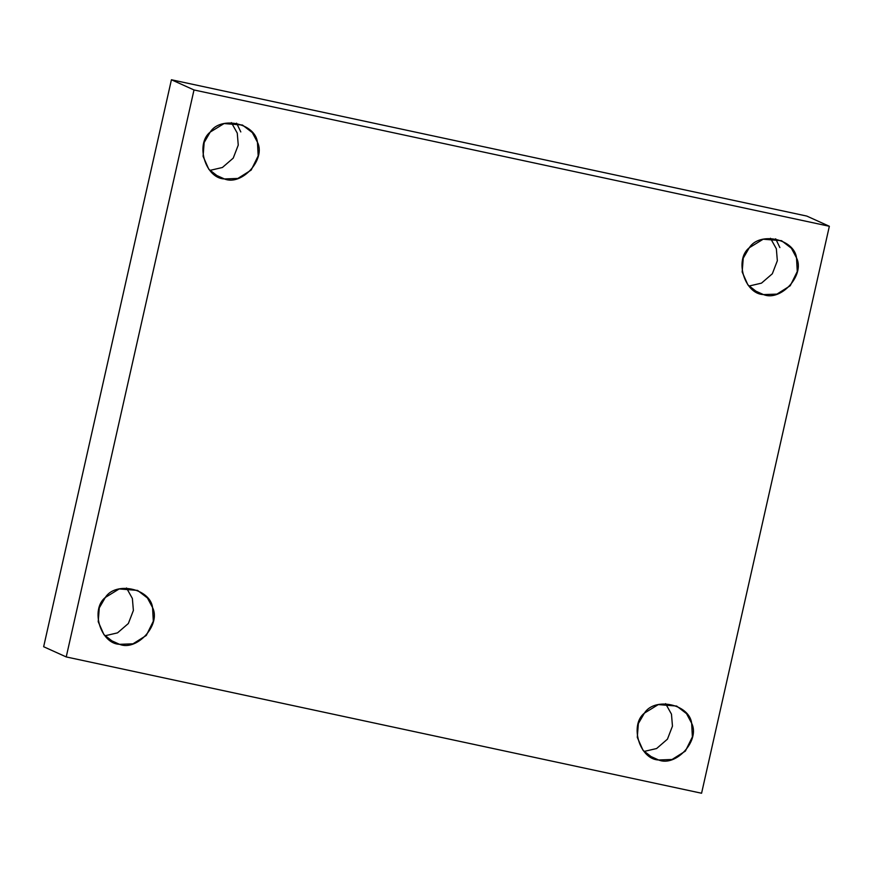 <?xml version="1.0" encoding="UTF-8"?>
<svg xmlns="http://www.w3.org/2000/svg" width="873" height="873" viewBox="0 0 873 873"><rect width="100%" height="100%" fill="white"/><g stroke="black" fill="none" stroke-linecap="round" stroke-linejoin="round"><path stroke-width="1.31" d="M236.583 123.148L240.806 131.932M209.793 170.431L222.397 167.496L233.233 158.122L238.253 145.104L237.26 133.1L231.389 122.613L237.26 133.1L238.253 145.104L233.233 158.122L222.397 167.496L209.793 170.431M213.94 174.207L224.405 178.943L237.849 178.452L251.173 170.082L258.179 155.863L257.448 142.223L252.319 132.598L242.454 125.035L224.077 123.551L210.207 132.085L204.162 142.517L203.082 156.332L208.811 169.264L218.916 177.132L224.405 178.943C205.45 178.376 195.017 143.958 210.207 132.085C220.476 115.662 255.189 123.104 257.448 142.223C266.134 159.213 241.854 186.189 224.405 178.943M775.66 238.798L779.884 247.583M748.881 286.082L761.474 283.147L772.321 273.784L777.341 260.754L776.348 248.761L770.477 238.274L776.348 248.761L777.341 260.754L772.321 273.784L761.474 283.147L748.881 286.082M753.017 289.869L763.493 294.594L776.937 294.114L790.251 285.733L797.267 271.514L796.525 257.873L791.396 248.248L781.542 240.686L763.166 239.213L749.285 247.746L743.239 258.179L742.17 271.994L747.899 284.914L758.004 292.793L763.493 294.594C744.538 294.037 734.095 259.608 749.285 247.746C759.554 231.312 794.266 238.766 796.525 257.873C805.212 274.864 780.942 301.851 763.493 294.594M644.001 751.467L656.605 748.532L667.441 739.158L672.461 726.14L671.468 714.136L665.597 703.649L671.468 714.136L672.461 726.14L667.441 739.158L656.605 748.532L644.001 751.467M648.137 755.243L658.613 759.979L672.057 759.488L685.37 751.118L692.387 736.888L691.656 723.259L686.516 713.634L676.662 706.061L658.286 704.587L644.416 713.121L638.37 723.553L637.29 737.369L643.019 750.3L653.124 758.168L658.613 759.979C639.658 759.412 629.226 724.983 644.416 713.121C654.685 696.687 689.397 704.14 691.656 723.259C700.342 740.249 676.062 767.225 658.613 759.979M104.924 635.806L117.517 632.87L128.353 623.508L133.383 610.478L132.38 598.485L126.52 587.998L132.38 598.485L133.383 610.478L128.353 623.508L117.517 632.87L104.924 635.806M109.06 639.582L119.536 644.318L132.98 643.827L146.293 635.457L153.31 621.238L152.568 607.597L147.439 597.972L137.574 590.41L119.197 588.937L105.327 597.459L99.282 607.903L98.213 621.718L103.931 634.638L114.047 642.517L119.536 644.318C100.581 643.761 90.137 609.332 105.327 597.459C115.596 581.036 150.309 588.478 152.568 607.597C161.254 624.588 136.985 651.564 119.536 644.318M171.424 79.759L194.002 89.963L829.35 226.271L806.772 216.068L171.424 79.759L43.65 646.729L66.228 656.933L43.65 646.729L171.424 79.759L806.772 216.068L829.35 226.271L194.002 89.963L171.424 79.759M701.576 793.241L66.228 656.933L194.002 89.963L66.228 656.933L701.576 793.241L829.35 226.271L701.576 793.241"/></g></svg>
